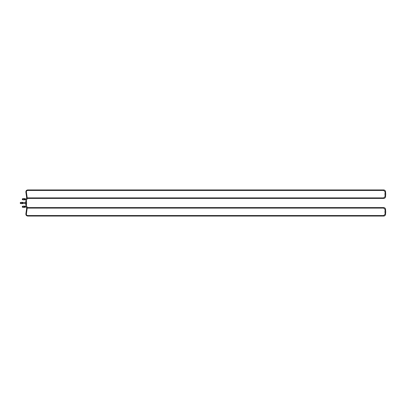 <?xml version="1.0" encoding="UTF-8"?>
<svg xmlns="http://www.w3.org/2000/svg" width="406" height="406" viewBox="0 0 406 406"><rect width="100%" height="100%" fill="white"/><g stroke="black" fill="none" stroke-linecap="round" stroke-linejoin="round"><path stroke-width="0.61" d="M384.974 210.958L385.7 210.958L385.7 212.693L384.974 212.693L384.974 210.958M24.583 199.585L24.583 198.894L24.583 199.585M24.583 199.625L24.583 198.854L24.913 198.869L24.913 199.605L24.583 199.605M24.583 198.549L24.583 198.894L24.583 198.549M23.944 198.549L23.883 198.894L23.883 198.549L24.522 198.549M23.944 199.239L23.883 199.585L23.883 198.894L23.944 199.239L24.522 199.239M23.944 199.93L23.883 199.585L23.944 199.93L24.522 199.93M22.858 198.666L22.746 199.696L22.34 199.696L22.34 198.778L22.746 198.778L22.858 199.813L23.883 199.813L23.883 198.666L22.858 198.666L22.858 199.813M21.807 203.67L21.828 202.31L21.833 203.69L22.401 203.69L22.437 202.655L22.599 203.365M22.538 203.365L22.538 202.635M22.599 202.635L22.513 202.31M21.807 202.33L22.401 202.31M21.777 203L22.35 203M20.691 203.457L20.691 202.543L20.802 203.568L21.777 203.573M21.777 202.427L20.802 202.432L20.802 203.568M27.111 207.984L27.136 208.638L26.634 208.567C26.654 207.644 26.202 207.126 25.273 207.014L24.913 207.014M26.634 208.567L25.872 213.926C25.847 215.195 26.466 215.906 27.735 216.058L27.735 215.55L383.711 215.55L385.086 214.175L385.086 212.693M385.086 210.958L385.086 209.476L383.711 208.1L27.77 208.1C26.629 207.989 25.999 207.359 25.888 206.218L25.888 204.375M24.583 207.106L24.583 206.415L24.583 207.106M24.583 206.395L24.913 206.395L24.913 207.131L24.583 207.131L24.583 206.375M24.583 206.07L24.583 206.415L24.583 206.07M23.944 206.07L23.883 206.415L23.883 206.07L24.522 206.07M23.944 206.761L23.883 206.415L23.944 206.761L24.522 206.761M23.944 207.451L23.883 207.106L23.944 207.451L24.522 207.451M22.858 206.187L22.746 207.222L22.34 207.222L22.34 206.304L22.746 206.304L22.858 207.334L23.883 207.334L23.883 206.187L22.858 206.187L22.858 207.334M27.111 198.016L27.136 197.362L26.634 197.433C26.654 198.356 26.202 198.874 25.273 198.986L24.913 198.986M26.634 197.433L25.872 192.074C25.847 190.805 26.466 190.094 27.735 189.942L27.735 190.45L383.711 190.45L385.086 191.825L385.086 193.307M385.553 196.524L385.086 196.524L383.711 197.9L27.77 197.9C26.629 198.011 25.999 198.641 25.888 199.782L25.888 201.625M26.644 203.507L26.502 202.492L26.644 203.507M26.502 203.507L25.644 203.507L25.644 202.492L26.502 202.492M26.542 202.492L26.542 201.625L25.745 201.625L25.745 202.492M26.542 203.507L26.542 204.375L25.745 204.375L25.745 203.507M22.858 202.64L22.848 203.365L22.848 202.64L25.715 202.64M20.696 202.538L20.3 202.538L20.3 203.462L20.696 203.462M22.503 203.365L22.858 203.36M384.974 193.307L385.7 193.307L385.7 195.042L384.974 195.042L384.974 193.307M25.273 207.014L25.273 206.507L24.913 206.507M25.872 213.926L26.375 213.998C26.354 214.921 26.806 215.439 27.735 215.55M27.735 216.058L383.711 216.058L383.711 215.55M385.593 212.693L385.593 214.175L385.086 214.175M385.086 209.476L385.593 209.476L385.593 210.958M383.711 208.1L383.711 207.593C384.852 207.705 385.482 208.334 385.593 209.476M27.77 208.1L27.77 207.593L383.711 207.593M25.888 206.218L26.395 206.218L27.77 207.593M25.273 198.986L25.273 199.493L24.913 199.493M25.872 192.074L26.375 192.002C26.354 191.079 26.806 190.561 27.735 190.45M27.735 189.942L383.711 189.942L383.711 190.45M385.553 191.825L385.086 191.825M385.593 195.042L385.593 196.524C385.482 197.666 384.852 198.295 383.711 198.407L383.711 197.9M383.711 198.407L27.77 198.407L27.77 197.9M27.77 198.407L26.395 199.782L25.888 199.782M25.933 206.629L25.273 206.507M27.136 208.638L26.375 213.998M385.593 214.175C385.482 215.317 384.852 215.946 383.711 216.058M26.395 206.218L26.395 204.375M25.933 199.371L25.273 199.493M27.136 197.362L26.375 192.002M383.711 189.942C384.852 190.054 385.482 190.683 385.593 191.825L385.593 193.307M385.086 195.042L385.086 196.524M26.395 199.782L26.395 201.625M22.848 203.36L25.644 203.36M22.503 202.635L22.848 202.635"/></g></svg>
